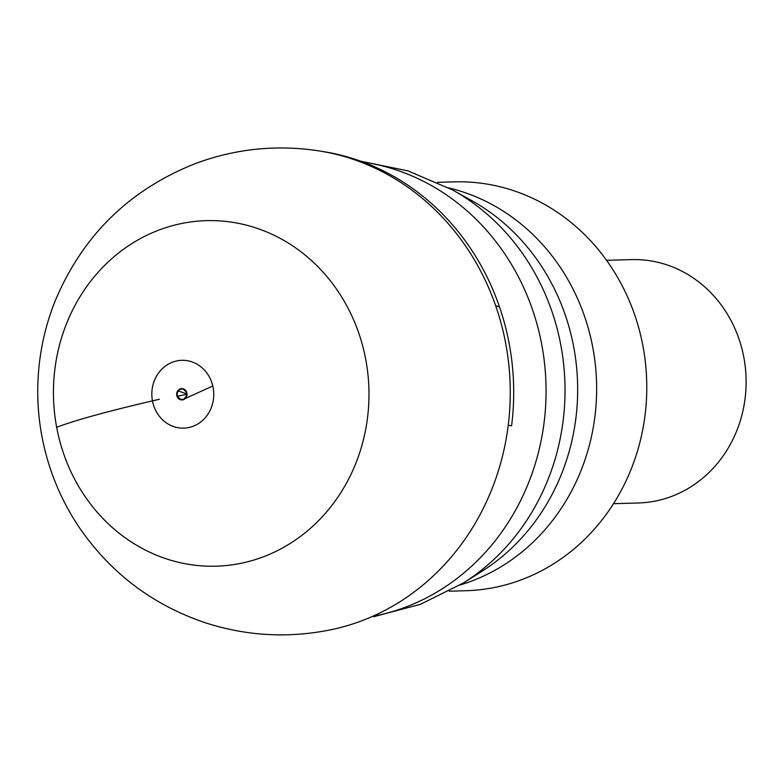 <?xml version="1.0" encoding="UTF-8"?>
<svg xmlns="http://www.w3.org/2000/svg" width="783" height="783" viewBox="0 0 783 783"><rect width="100%" height="100%" fill="white"/><g stroke="black" fill="none" stroke-linecap="round" stroke-linejoin="round"><path stroke-width="1.17" d="M437.589 182.331L454.228 181.862A204.52 186.687 88.4 0 1 642.98 346.233A204.52 186.687 88.4 0 1 638.576 447.279A204.52 186.687 88.4 0 1 465.934 590.725L449.295 591.204M606.551 260.318L631.499 259.604A121.737 111.127 88.4 0 1 667.576 265.094A121.737 111.127 88.4 0 1 743.85 357.44A121.737 111.127 88.4 0 1 741.237 417.584A121.737 111.127 88.4 0 1 638.468 502.97L613.52 503.684M332.481 629.424A242.799 221.628 -91.6 0 0 508.236 425.238A242.799 221.628 -91.6 0 0 495.698 305.83A242.799 221.628 -91.6 0 0 319.347 150.953A242.799 221.628 -91.6 0 0 318.779 150.855C276.526 144.454 235.37 148.692 195.329 163.588C129.136 189.868 82.332 235.859 54.918 301.563C47.195 321.03 42.067 341.143 39.522 361.922C35.049 399.545 39.033 436.248 51.463 472.032C58.588 492.301 68.219 511.309 80.355 529.044C112.106 574.487 154.3 605.905 206.957 623.288C248.26 636.305 290.101 638.351 332.481 629.424M508.236 425.238L511.583 425.835A242.006 220.914 -91.6 0 0 499.456 306.77A242.006 220.914 -91.6 0 0 325.816 152L319.347 150.943M56.65 427.273C75.618 420.138 107.555 411.339 152.46 400.876L159.37 399.281M178.651 396.032L177.31 396.012M186.726 394.24L177.418 396.306M178.113 390.893L186.716 393.869M376.006 615.722A229.84 209.805 -91.6 0 0 536.844 458.378A229.84 209.805 -91.6 0 0 541.787 344.814A229.84 209.805 -91.6 0 0 363.018 162.052M373.785 616.681L420.324 604.359L463.507 582.914A223.449 203.972 -91.6 0 0 463.556 582.885A223.449 203.972 -91.6 0 0 556.067 455.765A223.449 203.972 -91.6 0 0 560.873 345.362A223.449 203.972 -91.6 0 0 452.3 189.819A223.449 203.972 -91.6 0 0 452.251 189.799L407.923 170.86L360.748 161.22M481.858 571.345A210.901 192.52 -91.6 0 0 481.897 571.316A210.901 192.52 -91.6 0 0 569.212 451.331A210.901 192.52 -91.6 0 0 573.743 347.123A210.901 192.52 -91.6 0 0 471.278 200.331A210.901 192.52 -91.6 0 0 471.229 200.301M460.189 584.97A204.52 186.687 -91.6 0 0 588.434 448.718A204.52 186.687 -91.6 0 0 592.829 347.672A204.52 186.687 -91.6 0 0 448.825 187.94M55.035 367.932A172.828 157.765 -91.6 0 0 63.394 452.995A172.828 157.765 -91.6 0 0 228.088 565.336A172.828 157.765 -91.6 0 0 367.374 418.905A172.828 157.765 -91.6 0 0 359.025 333.832A172.828 157.765 -91.6 0 0 179.493 223.948A172.828 157.765 -91.6 0 0 55.035 367.932M152.793 402.462A33.923 30.968 -91.6 0 0 182.811 428.154A33.923 30.968 -91.6 0 0 212.81 402.785A33.923 30.968 -91.6 0 0 212.8 385.999A33.923 30.968 -91.6 0 0 176.576 360.963A33.923 30.968 -91.6 0 0 152.793 385.676A33.923 30.968 -91.6 0 0 152.793 402.462M499.456 306.77L495.698 305.83M178.348 390.051A5.677 5.178 -91.6 0 0 177.056 396.384A5.677 5.178 -91.6 0 0 182.038 399.927A5.677 5.178 -91.6 0 0 183.105 399.77A5.677 5.178 -91.6 0 0 183.565 399.624A5.677 5.178 -91.6 0 0 185.356 398.459A5.677 5.178 -91.6 0 0 186.648 392.136A5.677 5.178 -91.6 0 0 181.685 388.583A5.677 5.178 -91.6 0 0 180.707 388.711L180.609 388.74A5.677 5.178 -91.6 0 0 180.149 388.887A5.677 5.178 -91.6 0 0 178.348 390.051L181.402 388.828M212.8 385.999L185.356 398.459M471.278 200.331L452.3 189.819M481.897 571.316L463.556 582.885M183.613 399.232L181.137 399.506C176.077 396.286 175.784 392.86 180.256 389.239L182.566 388.994C187.617 391.794 187.969 395.209 183.613 399.232"/></g></svg>
